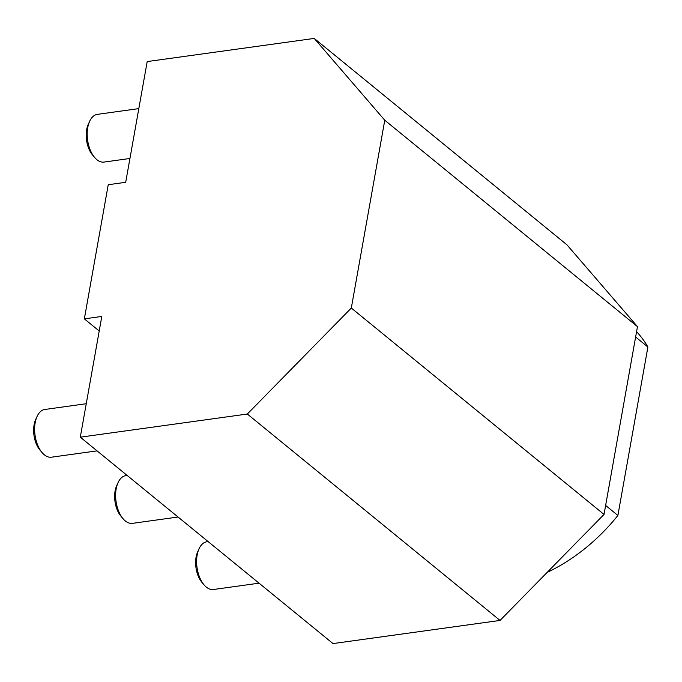 <?xml version="1.0" encoding="UTF-8"?>
<svg xmlns="http://www.w3.org/2000/svg" width="682" height="682" viewBox="0 0 682 682"><rect width="100%" height="100%" fill="white"/><g stroke="black" fill="none" stroke-linecap="round" stroke-linejoin="round"><path stroke-width="1.02" d="M129.938 158.48L104.005 162.077A24.092 13.222 -97.9 0 1 94.585 157.397A24.092 13.222 -97.9 0 1 87.739 127.628A24.092 13.222 -97.9 0 1 89.598 121.413A24.092 13.222 -97.9 0 1 97.39 114.346L138.821 108.609M89.598 121.413L88.242 124.414A20.392 11.202 82.1 0 0 86.665 129.674A20.392 11.202 82.1 0 0 92.462 154.882L94.585 157.397M178.062 517.024L132.436 523.35A24.092 13.222 -97.9 0 1 123.016 518.67A24.092 13.222 -97.9 0 1 116.17 488.9A24.092 13.222 -97.9 0 1 118.029 482.686A24.092 13.222 -97.9 0 1 125.82 475.627L127.142 475.439M118.029 482.686L116.673 485.686A20.392 11.202 82.1 0 0 115.096 490.946A20.392 11.202 82.1 0 0 120.893 516.155L123.016 518.67M259.058 583.178L213.432 589.504A24.092 13.222 -97.9 0 1 204.012 584.824A24.092 13.222 -97.9 0 1 197.166 555.054A24.092 13.222 -97.9 0 1 199.025 548.839A24.092 13.222 -97.9 0 1 206.816 541.772L208.146 541.593M199.025 548.839L197.669 551.84A20.392 11.202 82.1 0 0 196.092 557.1A20.392 11.202 82.1 0 0 201.889 582.309L204.012 584.824M97.066 450.87L51.44 457.196A24.092 13.222 -97.9 0 1 42.02 452.516A24.092 13.222 -97.9 0 1 35.174 422.746A24.092 13.222 -97.9 0 1 37.033 416.532A24.092 13.222 -97.9 0 1 44.824 409.473L86.256 403.727M37.033 416.532L35.677 419.532A20.392 11.202 82.1 0 0 34.1 424.792A20.392 11.202 82.1 0 0 39.897 450.001L42.02 452.516M547.143 572.411A157.116 113.033 -50.8 0 0 617.892 515.456L605.625 505.439M635.633 336.993L647.9 347.019A157.116 113.033 -50.8 0 0 636.587 331.64M617.892 515.456L647.9 347.019M637.474 326.635L566.947 244.821L314.232 38.422L384.767 120.237L637.474 326.635L604.022 514.441L351.315 308.042L247.327 414.034L500.042 620.432L604.022 514.441M314.232 38.422L147.201 61.568L125.693 182.299L108.242 184.72L84.346 318.861L101.806 316.448L80.297 437.179L333.004 643.578L500.042 620.432M384.767 120.237L351.315 308.042M247.327 414.034L80.297 437.179M84.346 318.861L99.205 331"/></g></svg>
